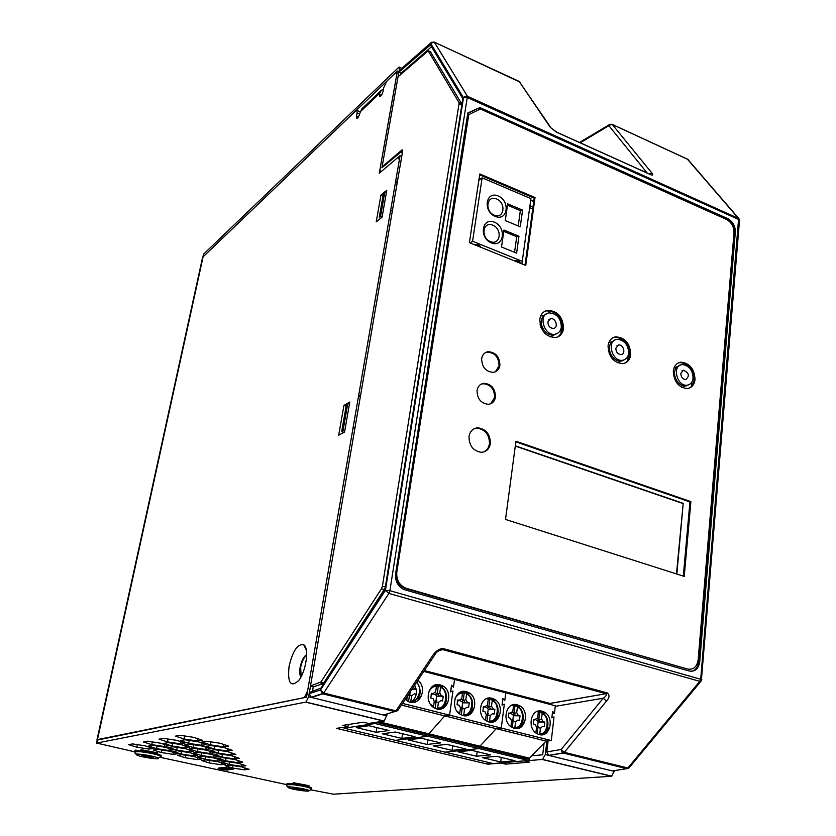 <?xml version="1.0" encoding="UTF-8"?>
<svg xmlns="http://www.w3.org/2000/svg" width="836" height="836" viewBox="0 0 836 836"><rect width="100%" height="100%" fill="white"/><g stroke="black" fill="none" stroke-linecap="round" stroke-linejoin="round"><path stroke-width="1.25" d="M301.159 676.596L300.657 667.483C301.89 661.433 303.896 657.305 306.666 655.121M349.793 402.022L344.557 432.034L338.685 435.222L343.93 405.429L349.793 402.022M346.146 406.171L343.93 405.429M384.915 191.831L386.786 190.294L382.073 217.235L376.231 221.853L380.944 195.081L383.546 192.949M383.024 195.927L380.944 195.081M300.95 676.982C299.675 675.091 299.392 671.872 300.124 667.347C301.503 660.733 303.687 656.511 306.666 654.682M304.335 697.642L307.585 691.006L399.284 160.324L398.647 157.293L397.508 157.774L379.272 173.24L396.63 75.397L396.18 72.774L394.958 73.338L386.838 81.113L383.661 87.749L383.034 91.239C382.188 94.395 381.111 96.182 379.805 96.6L379.701 93.308L381.31 90.34L383.39 89.264M304.231 697.611L97.269 739.651M97.164 740.111L306.519 697.193L352.959 428.45L355.07 427.3L308.63 696.764L305.945 702.062L96.694 743.068L134.721 751.815M397.403 71.07L203.085 256.84L355.708 110.885L356.721 110.394L357.139 112.996L356.502 116.392L358.278 117.144M202.855 257.195L202.437 258.063M381.08 90.549L361.685 109.004L359.867 113.205C359.062 116.225 358.048 117.939 356.826 118.357L356.502 116.392M289.068 666.302C292.809 650.742 297.679 643.553 303.677 644.723C309.435 647.806 306.154 671.559 298.609 680.619C290.604 687.756 287.427 682.991 289.068 666.302M311.18 789.905L333.365 794.19L611.471 776.268L614.763 770.562M96.694 743.068L203.702 254.029L399.002 67.058L399.368 69.21L381.927 167.764L401.688 151.379L402.2 153.793L397.57 180.639L395.48 182.352L397.152 183.042M358.571 395.971L390.443 211.477L392.544 209.815L360.682 394.738L358.571 395.971L360.358 396.577M548.029 741.448L546.869 741.156L545.312 754.563L542.501 759.401L524.6 761L529.366 762.139L505.759 764.156L501.067 763.038L487.869 764.188L336.448 728.365L347.964 726.609L342.791 725.376L363.252 722.199L368.53 723.474L384.226 721.04L387.267 713.902M531.696 755.807L542.7 754.803L544.069 743.12M545.877 741.271L546.869 741.156M397.382 71.039L379.941 169.457L380.443 171.892L381.3 171.526L400.11 155.569L395.48 182.352M160.773 757.447L286.497 784.586M245.93 765.766L241.186 766.319L229.085 764.459L221.561 762.024L226.19 761.439L238.459 763.32L245.93 765.766M225.605 764.188L221.049 764.752L209.073 762.913L201.486 760.488L205.928 759.903L218.071 761.763L225.605 764.188M242.68 762.098L237.884 762.683L225.574 760.802L217.893 758.304L222.575 757.677L235.052 759.59L242.68 762.098M222.042 760.53L217.433 761.126L205.259 759.266L197.526 756.779L202.009 756.152L214.35 758.033L222.042 760.53M201.8 759.004L197.39 759.6L185.341 757.75L177.546 755.284L181.84 754.647L194.056 756.517L201.8 759.004M239.315 758.304L234.456 758.931L221.937 757.019L214.1 754.448L218.833 753.779L231.53 755.723L239.315 758.304M218.353 756.747L213.702 757.385L201.319 755.483L193.419 752.933L197.954 752.264L210.505 754.187L218.353 756.747M197.808 755.232L193.346 755.869L181.099 753.988L173.146 751.449L177.483 750.78L189.897 752.682L197.808 755.232M177.65 753.738L173.386 754.375L161.275 752.525L153.26 749.996L157.408 749.317L169.687 751.198L177.65 753.738M235.836 754.375L230.914 755.044L218.175 753.1L210.181 750.456L214.967 749.746L227.883 751.721L235.836 754.375M214.538 752.828L209.836 753.508L197.244 751.585L189.176 748.962L193.753 748.251L206.523 750.195L214.538 752.828M193.67 751.324L189.166 752.003L176.709 750.101L168.59 747.488L172.968 746.778L185.592 748.701L193.67 751.324M173.219 749.85L168.903 750.529L156.593 748.648L148.411 746.057L152.591 745.336L165.079 747.238L173.219 749.85M153.155 748.398L149.038 749.087L136.853 747.217L128.629 744.646L132.621 743.915L144.973 745.806L153.155 748.398M232.22 750.3L227.246 751.01L214.288 749.035L206.116 746.318L210.954 745.566L224.111 747.572L232.22 750.3M210.588 748.774L205.823 749.495L193.011 747.541L184.777 744.845L189.406 744.082L202.406 746.067L210.588 748.774M189.396 747.279L184.84 748.001L172.174 746.067L163.877 743.392L168.297 742.629L181.14 744.583L189.396 747.279M168.621 745.817L164.274 746.548L151.744 744.625L143.395 741.971L147.606 741.198L160.313 743.141L168.621 745.817M228.479 746.088L223.442 746.841L210.254 744.834L201.904 742.034L206.795 741.239L220.192 743.277L228.479 746.088M206.492 744.573L201.675 745.336L188.643 743.35L180.221 740.571L184.892 739.766L198.132 741.783L206.492 744.573M184.955 743.099L180.357 743.862L167.472 741.898L158.986 739.139L163.448 738.334L176.532 740.32L184.955 743.099M202.249 740.215L197.38 741.03L184.098 739.003L175.497 736.15L180.221 735.293L193.701 737.342L202.249 740.215M249.076 769.308L244.384 769.831L232.481 768.002L225.103 765.63L229.681 765.076L241.75 766.925L249.076 769.308M227.914 770.102C223.473 769.883 220.181 769.235 218.05 768.179L223.222 767.479C227.706 767.688 231.018 768.336 233.171 769.413L227.998 769.674M524.256 758.074L520.034 758.451M232.93 765.577L232.481 768.002M244.384 769.831L244.739 767.897M184.704 735.973L184.098 739.003M197.38 741.03L197.829 738.731M168.046 739.034L167.472 741.898M180.357 743.862L180.785 741.72M189.218 740.424L188.643 743.35M201.675 745.336L202.113 743.11M210.829 741.845L210.254 744.834M223.442 746.841L223.881 744.521M152.309 741.919L151.744 744.625M164.274 746.548L164.682 744.552M172.728 743.308L172.174 746.067M184.84 748.001L185.247 745.931M193.565 744.719L193.011 747.541M205.823 749.495L206.241 747.342M214.842 746.161L214.288 749.035M227.246 751.01L227.664 748.774M137.397 744.646L136.853 747.217M149.038 749.087L149.425 747.217M157.126 746.025L156.593 748.648M168.903 750.529L169.3 748.586M177.253 747.426L176.709 750.101M189.166 752.003L189.563 749.986M197.777 748.857L197.244 751.585M209.836 753.508L210.233 751.418M218.708 750.32L218.175 753.1M230.914 755.044L231.321 752.87M161.787 749.996L161.275 752.525M173.386 754.375L173.763 752.494M181.611 751.407L181.099 753.988M193.346 755.869L193.733 753.915M201.831 752.86L201.319 755.483M213.702 757.385L214.089 755.357M222.449 754.333L221.937 757.019M234.456 758.931L234.853 756.82M185.832 755.263L185.341 757.75M197.39 759.6L197.756 757.709M205.75 756.716L205.259 759.266M217.433 761.126L217.809 759.161M226.065 758.21L225.574 760.802M237.884 762.683L238.26 760.635M209.554 760.457L209.073 762.913M221.049 764.752L221.415 762.84M229.555 761.951L229.085 764.459M241.186 766.319L241.552 764.334M347.964 726.609L348.309 724.519M487.869 764.188L488.099 762.359M505.759 764.156L505.968 762.463M515.331 445.828L683.211 503.366L676.846 574.029M676.491 573.924L683.211 503.366M682.834 503.481L515.289 446.079M470.093 242.942L472.58 241.249L482.121 177.828L478.871 180.252M521.915 263.883L530.933 198.613L482.121 177.828M501.516 247.017L516.617 253.141L518.957 236.233L503.93 230.046L501.516 247.017M498.183 195.979C485.758 190.577 482.665 211.278 495.215 216.399C507.682 221.634 510.587 201.079 498.183 195.979M505.289 220.579L520.264 226.786L522.573 210.108L507.671 203.838L505.289 220.579M494.379 222.198C481.849 216.869 478.704 237.852 491.359 242.9C503.93 248.062 506.867 227.225 494.379 222.198M522.343 261.354L472.58 241.249M473.751 244.425C477.774 244.269 480.125 245.22 480.825 247.278M513.743 260.581C517.818 260.424 520.138 261.365 520.703 263.392M514.558 252.305L516.732 236.703L518.957 236.233M516.732 236.703L503.742 231.363M496.615 198.958C486.751 194.694 484.295 211.111 494.254 215.176C504.15 219.345 506.47 203.012 496.615 198.958M518.226 225.939L520.358 210.599L522.573 210.108M520.358 210.599L507.483 205.186M492.801 225.177C482.842 220.965 480.366 237.612 490.398 241.614C500.377 245.721 502.729 229.168 492.801 225.177M474.158 244.582C478.401 245.105 480.209 245.606 479.603 246.108L479.509 245.857M479.498 245.93L478.986 246.536M519.375 261.971L518.78 262.619M675.195 367.934L676.47 367.338C674.307 370.212 673.973 373.807 675.446 378.112L674.391 378.551M680.285 365.144L675.415 367.913L674.13 367.662M610.405 342.655L611.503 342.07L608.942 342.342M608.389 351.047L610.29 353.022L609.151 353.555M615.118 339.959L611.503 342.07C609.193 344.975 608.786 348.633 610.29 353.022C612.715 358.445 616.289 361.152 621.012 361.121L624.576 359.658M540.087 324.692L542.125 326.782L540.934 327.419M546.901 313.657L543.567 315.653C541.101 318.589 540.62 322.299 542.125 326.782C544.769 332.592 548.656 335.351 553.808 335.079L557.455 333.365M543.588 315.642L540.756 315.862M691.685 671.308C695.615 670.211 697.893 667.128 698.509 662.07L734.227 232.492C734.196 226.493 731.667 222.073 726.609 219.21L478.516 108.147L467.752 113.362M692.866 372.187L692.71 373.901M691.999 381.843L691.602 386.232M629.006 348.027L628.693 350.963M628.233 355.29L627.637 360.807M562.22 322.895L560.82 334.107M533.734 201.56L530.724 200.107M480.742 178.852L479.185 178.193M478.516 108.147L467.815 112.975L395.585 573.83C395.02 581.219 397.863 586.475 404.112 589.61L689.188 671.005C695.04 671.935 698.551 668.894 699.711 661.882L698.509 662.07M479.425 107.353L727.696 218.593C732.764 221.456 735.314 225.898 735.335 231.917L699.711 661.882M688.812 384.748L685.384 385.992C681.027 385.856 677.714 383.222 675.446 378.112M693.086 378.154C692.605 381.989 690.797 384.299 687.683 385.082C676.805 387.632 671.298 364.078 682.866 364.611C689.345 365.875 692.751 370.39 693.086 378.154M561.322 327.116C560.799 330.565 559.117 332.822 556.274 333.888C544.654 338.214 536.817 313.49 549.597 312.894C557.131 313.824 561.04 318.568 561.322 327.116M738.909 218.624L467.428 96.286L389.9 590.697L388.897 593.435L385.417 590.362L389.9 590.697L701.832 679.595M467.533 97.603L463.499 97.76L385.417 590.362L320.449 690.013L323.71 693.034L388.897 593.435L699.784 681.35L700.735 678.895L738.554 219.429L467.533 97.603M739.484 220.652L738.251 218.133L687.401 159.185M680.797 373.389L683.472 370.212C689.094 372.887 689.825 376.022 685.677 379.596C682.615 379.157 680.985 377.088 680.797 373.389M628.672 353.2C628.17 356.878 626.404 359.177 623.384 360.086C612.109 363.409 605.619 339.259 617.773 339.322C624.743 340.461 628.379 345.09 628.672 353.2M547.893 321.912L550.464 318.756C555.585 317.283 558.908 327.743 553.526 328.402C549.952 328.182 548.071 326.019 547.893 321.912M385.741 714.352L383.421 715.031L311.441 697.454L309.174 693.661L309.383 692.417L320.899 688.143L384.142 591.094L385.145 588.356L462.684 99.557L462.59 98.24L430.373 44.935L398.845 72.199L399.66 70.203M649.697 174.222L650.272 174.484C652.582 175.612 653.209 175.246 652.164 173.386L612.276 124.459L687.861 159.404L738.867 218.583L739.505 220.401L701.331 680.87M556.431 132.119L550.255 127.333L556.922 132.36L650.272 174.484M443.686 648.736L442.652 649.614L606.215 693.734C606.842 694.998 605.849 696.492 603.237 698.217L606.497 701.08C609.548 697.757 609.789 695.04 607.218 692.908L443.686 648.736C440.164 648.255 436.664 650.272 433.205 654.766L395.961 710.84L323.71 693.034L322.832 693.849L320.449 690.013L309.174 693.661M613.791 770.708L612.36 770.938L548.656 755.368L546.817 751.93L548.092 740.863M551.645 704.8L550.109 703.431L424.364 670.556M312.486 691.403L313.26 686.899L310.501 685.938L402.607 151.41L402.283 149.905L401.708 150.156L383.327 165.841L382.794 166.071L382.491 164.587L398.03 76.818L428.189 50.839L459.173 102.859L382.407 586.266L381.498 588.743L320.92 681.988L310.501 685.938M615.839 348.225L618.483 345.049C623.457 343.962 626.237 354.245 621.054 354.579C617.752 354.224 616.017 352.113 615.839 348.225M344.693 431.24L343.011 430.686L341.736 431.334L343.314 432.703M349.438 404.101L347.766 403.537L346.47 404.321L341.736 431.334M382.156 216.806L380.568 216.179L379.304 217.141L380.443 218.53M400.925 74.299L401.113 73.213L398.845 72.199M386.41 192.447L384.842 191.799L383.557 192.886L379.304 217.141M433.926 42.04L430.728 43.545L463.499 97.76L465.234 96.255L467.428 96.286L434.344 42.187L518.748 81.217M431.543 46.722L401.113 73.213M611.628 124.282L608.89 125.703L647.148 172.989M649.248 173.94L652.164 173.386M649.948 174.254L556.755 132.192M551.154 128.065L519.146 81.395L550.255 127.333M628.411 768.326L626.812 768.681L629.466 767.354M549.983 703.4L606.09 693.692L607.218 692.908M435.389 653.94L434.971 654.598C436.162 651.965 438.754 650.303 442.725 649.593L606.173 693.671L550.109 703.442M555.25 706.336L603.237 698.217L561.155 749.495L564.321 752.337L563.297 753.037L626.812 768.681L612.36 770.938M311.441 697.454L322.832 693.849L395.031 711.624L398.176 709.963M310.971 697.287L322.351 693.681L395.146 711.582L397.737 710.61L434.971 654.598L433.205 654.766M438.44 650.878L442.652 649.614L438.451 650.878M322.947 683.702L320.115 682.74L322.905 683.723L323.783 682.897L385.166 588.189M697.475 666.24L697.297 668.34M347.766 403.537L343.011 430.686M384.842 191.799L380.568 216.179M313.26 686.899L322.905 683.723M461.942 104.27L430.404 51.707M687.6 159.227L612.036 124.282L609.831 124.355L608.89 125.703L580.236 142.789M694.935 669.699L694.883 670.399M383.421 715.031L397.56 710.725M468.777 114.626L480.397 108.993L726.38 219.366C731.437 222.24 733.987 226.692 734.018 232.701L698.133 659.949C696.942 666.919 693.431 669.949 687.589 669.04L405.784 588.157C399.253 585.137 396.254 579.818 396.786 572.2L468.777 114.626L468.003 115.263L395.982 572.472C395.459 580.079 398.448 585.388 404.969 588.408L687.589 669.04M469.027 436.382C470.072 431.094 473.03 428.241 477.878 427.813C486.155 429.087 490.314 434.375 490.356 443.676C489.269 449.193 486.165 452.067 481.034 452.318C472.967 450.761 468.965 445.452 469.027 436.382M473.96 428.826L477.053 428.199C485.319 429.474 489.478 434.751 489.509 444.041L487.806 448.681L484.368 451.764M505.519 519.438L515.937 441.22L690.891 501.631L684.235 576.391L505.519 519.438M515.854 441.857L689.93 501.924L690.891 501.631M689.93 501.924L683.315 576.098M495.476 397.058C494.672 401.374 492.299 403.788 488.328 404.31C480.93 403.391 477.168 398.782 477.063 390.475C477.847 386.316 480.125 383.923 483.887 383.296C491.432 383.996 495.299 388.573 495.476 397.058M480.909 384.299L483.062 383.724C490.596 384.414 494.463 388.991 494.64 397.466L490.659 403.767M499.907 365.353C499.186 369.355 497.012 371.696 493.386 372.365C485.789 371.759 481.881 367.182 481.661 358.634C482.362 354.788 484.441 352.478 487.879 351.726C495.602 352.102 499.614 356.648 499.907 365.353M485.235 352.74L487.054 352.175C494.776 352.552 498.778 357.097 499.071 365.792L495.372 371.821M535.019 197.557L479.822 173.961L469.383 242.659L525.75 265.43L535.019 197.557L534.204 198.122L525.029 265.137M608.065 345.78C608.827 340.733 611.346 337.754 615.61 336.845C625.088 337.493 630.145 343.397 630.752 354.589C629.978 359.835 627.334 362.855 622.83 363.65C613.488 362.719 608.566 356.763 608.065 345.78M612.798 337.838L614.711 337.284C624.199 337.922 629.247 343.836 629.853 355.007C629.372 358.811 627.731 361.518 624.931 363.127M673.314 371.111C674.046 365.886 676.575 362.908 680.912 362.176C689.71 363.127 694.413 368.906 695.029 379.534C694.298 384.936 691.665 387.946 687.119 388.573C678.435 387.392 673.837 381.571 673.314 371.111M678.153 363.012L679.981 362.584C688.78 363.524 693.483 369.313 694.089 379.931C693.65 383.891 691.989 386.64 689.094 388.176M539.805 319.279C540.599 314.482 543.045 311.535 547.141 310.417C557.434 310.605 562.9 316.625 563.548 328.496C562.743 333.522 560.141 336.532 555.762 337.535C545.647 337.002 540.328 330.91 539.805 319.279M544.372 311.567L546.295 310.887C556.577 311.076 562.043 317.095 562.691 328.956L561.123 333.637L557.915 336.866M479.686 174.828L534.204 198.122M423.789 671.412L454.554 679.449L453.478 687.202L454.554 679.449L505.759 692.825L504.787 700.474L505.759 692.825L555.313 705.762L554.446 713.307L552.335 713.589M344.254 727.174L344.087 728.198L493.219 763.571L528.603 760.478L529.439 758.137L546.065 741.072L551.311 740.518L554.017 716.995L551.906 717.267M514.694 705.751L513.335 705.406M554.017 716.995L551.833 717.873L552.586 711.384L554.446 713.307M517.223 704.821C505.592 701.143 501.213 723.14 512.761 727.717C525.154 733.841 531.059 709.764 518.383 705.208L517.223 704.821M542.052 711.237C530.567 707.601 526.419 729.577 537.841 734.008C550.067 739.944 555.626 715.992 543.149 711.593L542.052 711.237M502.049 705.082L502.885 698.509L504.787 700.474L502.979 698.603L502.154 705.041L504.317 704.205L502.154 705.041M551.311 740.518L501.286 728.052L504.317 704.205L501.286 728.052L496.229 728.678L546.065 741.072M529.439 758.137L479.948 746.172L496.229 728.678L501.286 728.052L449.59 715.156L452.955 690.985L450.594 691.874L451.524 685.207L453.478 687.202L451.618 685.301L450.698 691.832L452.955 690.985L449.59 715.156L444.742 715.877L496.229 728.678L479.948 746.172L479.791 747.342L479.948 746.172L428.816 733.809L444.742 715.877L449.59 715.156L402.524 703.421M457.992 751.804L476.583 756.235L490.586 754.877L471.786 750.362L457.992 751.804M482.414 757.625L500.712 761.983L514.986 760.729L496.49 756.287L482.414 757.625M344.087 728.198L375.04 723.527L427.896 736.255L395.376 740.362L427.896 736.255L479.028 748.575L445.065 752.149L479.101 748.554L479.791 747.342L428.649 735.001L428.816 733.809L444.742 715.877L401.405 705.103M515.195 715.658L514.558 713.505M519.804 706.524L516.742 704.894L513.921 704.643L519.438 706.065M524.527 721.782L521.068 726.766M539.763 721.98L539.157 719.911M544.57 712.909L541.561 711.3L538.792 711.06L544.226 712.46M549.283 728.052L545.918 733.015M476.583 756.235L477.189 751.658M500.712 761.983L501.286 757.437M538.29 712.241L541.665 712.554L542.156 713.672C550.192 715.511 547.862 735.649 539.826 733.454L540.443 728.187L537.12 727.424L537.799 728.041L536.43 728.208M537.13 733.653L537.799 728.041M539.366 734.53L539.826 733.454M539.607 712.784L538.792 719.639L537.945 720.423L541.54 718.897L542.156 713.672M537.402 718.751L538.792 719.639M536.775 711.635L537.799 711.572L538.279 712.669L537.663 717.905L533.431 720.423M535.437 719.733L533.828 719.326L533.264 723.976L535.312 724.551L536.555 727.205L535.928 732.482M536.566 727.142L537.12 727.424M538.394 726.369L536.764 727.038M540.443 728.187L542.658 726.359L544.267 726.766L544.811 722.116L543.076 721.667L541.54 718.897M537.945 720.423L537.496 720.914L535.834 719.786M537.496 720.914L538.133 721.99L543.201 721.708M538.133 721.99L537.611 726.338M538.907 722.053L544.811 722.116M513.45 705.835L516.899 706.18L517.38 707.287C525.541 709.158 523.075 729.431 514.913 727.205L515.561 721.907L512.301 721.154L512.959 721.782L511.486 721.938M512.259 727.466L512.959 721.782M514.443 728.292L514.913 727.205M514.871 706.42L514.015 713.317L513.179 714.111L516.721 712.554L517.38 707.287M512.52 712.387L514.015 713.317M511.736 705.26L512.98 705.176L513.44 706.274L512.781 711.551L508.445 714.143M510.514 713.38L508.873 712.962L508.278 717.643L510.378 718.249L511.611 720.914L510.942 726.212M511.611 720.935L512.301 721.154M513.607 720.099L511.966 720.778M515.561 721.907L517.829 720.068L519.459 720.475L520.034 715.804L518.268 715.344L516.721 712.554M513.179 714.111L512.729 714.613L510.921 713.432M512.729 714.613L513.377 715.7L518.404 715.386M513.377 715.7L512.834 720.078M514.15 715.752L520.034 715.804M528.53 760.499L479.028 748.575L479.791 747.342L529.293 759.287M464.158 692.73L462.423 692.281M461.587 692.062L461.044 691.926M466.31 691.675C454.408 687.913 449.549 709.9 461.305 714.801C474.033 721.332 480.71 697.025 467.648 692.124L466.31 691.675M491.976 698.3C480.209 694.58 475.6 716.577 487.252 721.311C499.813 727.633 506.093 703.442 493.219 698.718L491.976 698.3M407.968 739.891L427.165 744.458L440.603 742.89L421.187 738.23L407.968 739.891M433.184 745.89L452.067 750.394L465.798 748.931L446.685 744.353L433.184 745.89M528.603 760.478L427.896 736.255L428.649 735.001L376.116 722.314M464.858 702.7L464.126 700.369M469.027 693.431L465.851 691.759L462.935 691.487L468.641 692.96M473.761 708.928L470.135 713.965M490.23 709.231L489.551 706.995M494.619 700.025L491.505 698.373L488.642 698.123L494.243 699.565M499.353 715.407L495.811 720.423M427.165 744.458L427.833 739.829M428.325 736.359L428.408 735.753M452.067 750.394L452.704 745.796M488.193 699.335L491.725 699.69L492.185 700.808C500.482 702.71 497.88 723.119 489.582 720.862L490.272 715.522L487.075 714.79L487.722 715.407L486.113 715.553M486.97 721.175L487.722 715.407M489.123 721.949L489.582 720.862M489.739 699.951L488.83 706.89L488.005 707.695L491.495 706.106L492.185 700.808M487.221 705.929L488.83 706.89M486.28 698.781L487.743 698.677L488.182 699.774L487.482 705.082L483.041 707.768M485.173 706.922L483.501 706.493L482.874 711.217L485.047 711.844L486.249 714.508L485.549 719.848M486.238 714.613L487.075 714.79M488.412 713.725L486.751 714.414M490.272 715.522L492.582 713.672L494.243 714.09L494.849 709.388L493.041 708.918L491.495 706.106M488.005 707.695L487.566 708.207L485.131 706.932M487.566 708.207L488.214 709.294L493.198 708.97M488.214 709.294L487.639 713.704M488.987 709.346L494.849 709.388M462.527 692.72L466.133 693.096L466.572 694.214C475.015 696.148 472.267 716.703 463.834 714.404L464.565 709.032L461.441 708.322L462.068 708.938L460.322 709.053M461.263 714.78L462.068 708.938M463.363 715.501L463.834 714.404M464.189 693.368L463.238 700.359L462.412 701.174L465.851 699.554L466.572 694.214M461.503 699.356L463.238 700.359M460.385 692.198L462.089 692.062L462.507 693.159L461.775 698.509L457.856 701.132M459.403 700.359L457.71 699.92L457.052 704.675L459.288 705.333L460.469 707.998L459.737 713.38L456.895 711.028M460.448 708.186L461.441 708.322M462.799 707.246L461.127 707.935M464.565 709.032L466.916 707.172L468.609 707.601L469.247 702.867L467.408 702.386L465.851 699.554M462.412 701.174L461.974 701.686L459.277 700.411M461.974 701.686L462.632 702.794L467.564 702.439M462.632 702.794L462.026 707.225M463.405 702.846L469.247 702.867M457.71 699.92L457.25 701.279M379.272 721.834L428.816 733.809L427.969 736.234L375.113 723.506L375.761 722.367M443.007 686.711L439.767 685.018L436.267 684.809M405.199 699.387L408.041 701.414C419.369 707.674 428.304 688.237 417.895 680.295M440.217 684.935C428.189 681.131 423.058 703.097 434.908 708.165C447.793 714.937 454.92 690.515 441.659 685.426L440.217 684.935M356.324 727.581L376.137 732.305L388.97 730.507L368.906 725.7L356.324 727.581M382.355 733.789L401.855 738.428L415.001 736.746L395.261 732.022L382.355 733.789M412.838 689.282L412.566 688.3M421.271 695.636L417.467 700.725M439.067 696.054L438.283 693.619M447.73 702.334L444.02 707.402M376.137 732.305L376.869 727.613M401.855 738.428L402.555 733.768M436.423 685.99L440.102 686.387L440.541 687.505C449.12 689.481 446.225 710.172 437.646 707.841L438.419 702.428L435.368 701.738L435.974 702.355L434.103 702.449M435.128 708.27L435.974 702.355M437.186 708.949L437.646 707.841M438.21 686.68L437.207 693.723L436.392 694.549L439.778 692.887L440.541 687.505M435.347 692.668L437.207 693.723M434.03 685.52L436.005 685.332L436.392 686.44L435.629 691.821L431.794 694.476M433.205 693.681L431.48 693.243L430.791 698.018L433.111 698.718L434.26 701.383L433.487 706.796L430.247 703.985M434.218 701.634L435.368 701.738M436.758 700.662L435.065 701.352M438.419 702.428L440.823 700.568L442.547 700.996L443.216 696.231L441.335 695.74L439.778 692.887M436.392 694.549L435.964 695.061L432.954 693.796M435.964 695.061L436.622 696.179L441.502 695.792M436.622 696.179L435.984 700.641M437.395 696.221L443.216 696.231M431.48 693.243L431.136 694.632M414.687 685.102L416.203 689.345M416.224 689.491C416.871 694.277 415.586 698.123 412.357 701.028M408.543 701.644L409.441 695.657L407.602 695.771M410.56 702.271L411.824 695.719L408.856 695.04L409.441 695.657M407.383 696.106L406.787 700.098L405.355 699.157M408.25 694.8L408.856 695.04M410.277 693.964L408.564 694.664M411.824 695.719L414.29 693.838L416.035 694.288L416.746 689.481L414.823 688.979L413.308 687.192M411.845 689.397L415.001 689.042M410.518 691.382L409.504 693.953M411.772 689.501L416.746 689.481M150.438 757.719L141.42 755.786L145.6 756.152L142.35 755.107L144.45 755.284L153.511 757.228L149.31 756.862L152.528 757.897L150.532 757.259M300.918 790.093L292.673 788.327L296.926 788.735L294.251 787.815L296.383 788.024L304.67 789.79L300.396 789.383L303.04 790.292L301.002 789.592M379.471 94.614L381.3 95.419M357.139 112.996L359.658 114.072M379.701 93.308L360.097 111.93M224.299 767.469L230.757 769.005C232.575 770.238 225.72 767.542 222.731 767.897L222.491 767.563M230.391 769.277L228.583 769.632M228.343 769.663C227.831 770.113 218.3 768.054 221.206 768.117L220.882 767.751M221.206 768.117L222.804 767.929L220.579 767.782M222.804 767.929C223.316 767.458 232.91 769.538 229.963 769.475M532.72 208.937L529.69 207.662M308.63 696.764L386.964 715.898M545.312 754.563L614.669 771.503M542.156 759.475L611.471 776.268M305.662 702.167L383.923 721.123M304.283 784.67L304.126 785.568M306.509 785.955L306.613 785.37M154.085 752.139L153.908 753.017M399.368 69.21L400.308 69.628M532.49 200.859L533.953 199.898M727.696 218.593L726.609 219.21M735.335 231.917L734.227 232.492M591.742 688.728L589.255 689.157M598.189 691.56L600.697 691.142M399.002 71.311L431.742 42.208M624.387 767.145L622.068 767.511M606.497 701.08L564.321 752.337L627.867 768.002L699.784 681.35L700.861 681.392L628.944 767.981L626.948 768.65L563.433 753.006L548.886 755.441M402.659 150.553L401.708 150.156M383.327 165.841L383.954 166.103M429.746 45.186L430.958 45.74M548.656 755.368L563.067 752.964L561.677 751.752L561.155 749.495L546.817 751.93M323.783 682.897L320.92 681.988M381.498 588.743L384.445 589.756M385.354 587.018L382.407 586.266M459.257 104.061L461.817 105.043M461.796 103.758L459.173 102.859M428.387 50.996L430.843 51.863M406.348 588.335L405.544 588.586M396.786 572.2L395.982 572.472M520.232 727.236L524.559 720.998M519.877 706.556L513.074 704.8L519.992 706.566M545.093 733.475L549.304 727.278M544.644 712.941L537.976 711.217M543.4 733.391L540.025 734.666M518.686 727.08L515.154 728.428M469.278 714.435L473.813 708.134M469.111 693.462L462.015 691.633M494.964 720.893L499.395 714.623M493.585 720.653L489.886 722.085M468.055 714.122L464.199 715.637M454.909 698.812C457.125 694.81 459.654 692.929 462.507 693.159M428.429 699.889L428.858 701.247M436.8 684.747L442.599 686.241M442.108 707.475L438.095 709.085M428.345 692.919C430.54 688.341 433.226 686.178 436.392 686.44M415.732 700.714L411.552 702.418M416.422 682.5C423.591 688.038 417.383 703.191 411.019 701.164M157.826 752.87L141.065 749.673M134.878 751.083L139.967 750.738C151.786 752.212 158.882 753.884 161.285 755.786L161.118 756.58M139.79 751.637C151.598 753.1 158.704 754.783 161.097 756.664L158.422 757.97C154.827 756.559 148.871 755.316 140.542 754.26C132.778 753.664 136.195 754.521 134.711 751.867L139.79 751.637M138.766 755.754C135.077 754.678 135.714 754.197 140.688 754.312C152.1 755.922 158.025 757.291 158.464 758.419C158.84 759.872 140.552 756.799 138.766 755.754M309.017 785.683L293.363 782.695M288.765 783.551L286.612 783.959L292.475 783.76C303.175 785.077 309.592 786.54 311.734 788.139L309.842 787.052M292.318 784.617C303.029 785.934 309.445 787.397 311.588 788.996L309.675 790.501L292.976 787.115C284.574 786.321 288.242 787.888 286.466 784.816L292.318 784.617M289.81 788.223C286.664 787.272 287.751 786.916 293.07 787.157C304.2 788.735 309.539 789.978 309.09 790.866C308.317 792.016 290.897 789.09 289.81 788.223M396.316 72.837L397.027 73.16M398.918 157.408L399.723 157.753M356.888 110.456L360.117 111.846M306.289 649.99L303.677 644.723M202.511 257.728L96.997 739.745M611.837 776.205L542.501 759.401M384.226 721.04L305.945 702.062M401.897 151.473L402.544 151.744M529.961 205.666L532.992 206.952M97.279 739.609L96.506 743.152M399.117 67.11L401.813 68.322M202.887 257.049L203.472 254.395M519.407 261.814L519.48 262.128C520.096 261.668 518.32 261.208 514.119 260.738M681.831 387.381L685.384 385.992M674.621 367.85L677.076 366.701M550.098 336.918L553.808 335.079M687.683 385.082L686.272 385.887M617.376 362.709L621.012 361.121M610.05 342.666L611.827 341.736M556.274 333.888L555 334.797M681.925 370.923L683.472 370.212M623.384 360.086L622.036 360.943M548.897 319.665L550.464 318.756M616.905 345.864L618.483 345.049M591.867 688.76L589.37 689.188M399.598 70.255L431.271 42.511M431.366 42.427L434.166 42.03L520.065 82.189M383.599 166.406L382.794 166.071M688.446 159.843L687.673 159.258M428.251 50.871L430.624 51.686M579.505 142.465L609.528 124.543M477.878 427.813L477.053 428.199M483.062 383.724L483.887 383.296M487.054 352.175L487.879 351.726M405.784 588.157L404.969 588.408M615.61 336.845L614.711 337.284M680.912 362.176L679.981 362.584M547.141 310.417L546.295 310.887M513.649 705.908L516.042 705.553M538.321 712.251L540.746 711.917M506.083 718.866L506.929 721.489M531.215 725.408L531.936 727.623M544.758 712.962L537.997 711.217M539.837 734.625C549.388 734.28 551.008 716.912 541.979 712.711M538.656 722.043L543.076 721.667M514.966 728.396C524.663 728.031 526.356 710.569 517.202 706.326M513.889 715.741L518.268 715.344M463.113 692.908L465.453 692.501M488.59 699.46L490.951 699.084M469.215 693.472L462.036 691.623M454.575 705.532L455.63 708.844M480.533 712.251L481.494 715.229M489.687 722.053C499.531 721.667 501.297 704.121 492.028 699.837M488.715 709.346L493.041 708.918M463.99 715.616C473.991 715.198 475.82 697.558 466.425 693.243M463.123 702.836L467.408 702.386M437.218 686.251L439.537 685.823M428.168 698.718L429.317 702.334M437.876 709.064C448.023 708.615 449.925 690.881 440.394 686.534M437.103 696.221L441.335 695.74M411.322 702.397C420.832 698.572 422.661 691.738 416.819 681.904M411.876 689.334L414.823 688.979M137.041 750.603C135.745 749.829 135.035 749.955 134.899 750.979L134.711 751.867M161.296 755.66L159.509 754.615M286.612 783.959L286.466 784.816M311.734 788.139L311.588 788.996"/></g></svg>
